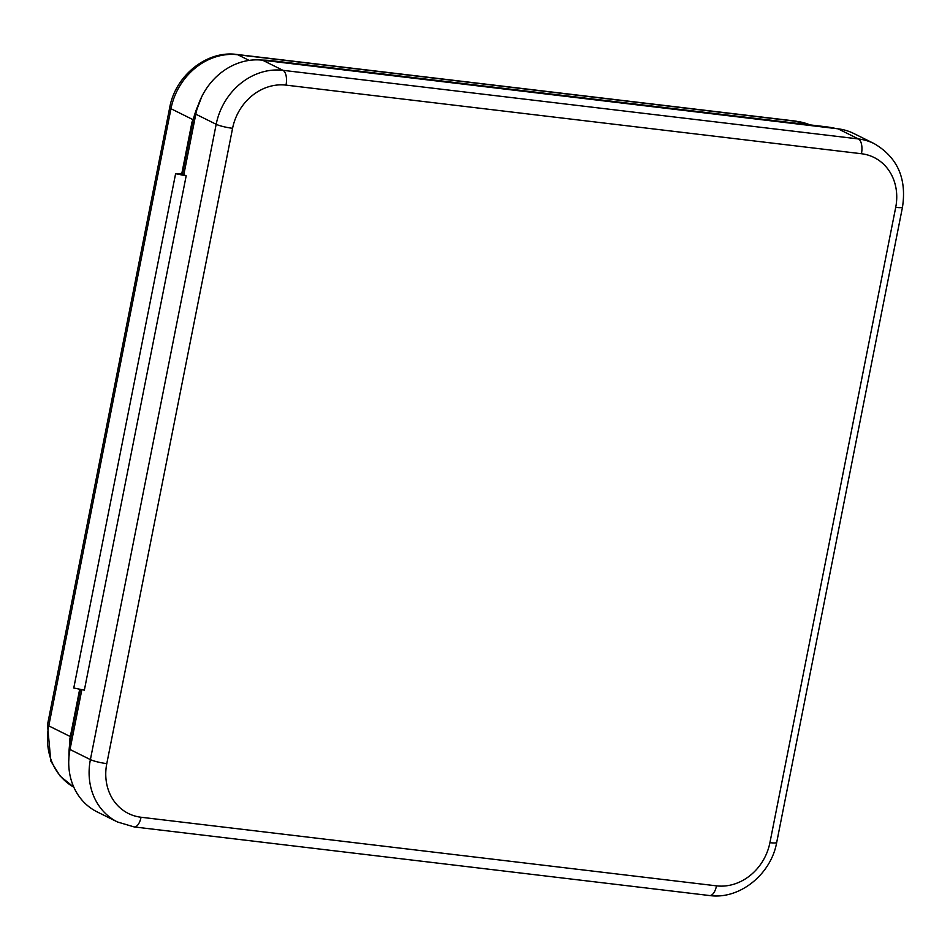 <?xml version="1.0" encoding="UTF-8"?>
<svg xmlns="http://www.w3.org/2000/svg" width="950" height="950" viewBox="0 0 950 950"><rect width="100%" height="100%" fill="white"/><g stroke="black" fill="none" stroke-linecap="round" stroke-linejoin="round"><path stroke-width="1.43" d="M106.792 763.61A49.863 43.557 116.4 0 0 141.051 817.249L716.49 885.851A49.863 43.557 116.4 0 0 769.916 842.674L895.707 207.373A49.863 43.557 116.4 0 0 861.448 153.734L286.009 85.12A49.863 43.557 116.4 0 0 232.584 128.298L106.792 763.61A12.469 1.805 -168.8 0 1 90.393 759.608A62.332 54.447 -63.6 0 0 117.479 821.976L97.09 811.858A62.332 54.447 -63.6 0 1 70.015 749.491L90.393 759.608L216.184 124.296L195.807 114.178L183.825 174.681L182.459 174.004A6.234 0.902 -168.8 0 1 181.83 173.506L175.607 173.696L183.825 174.681L175.607 173.696L73.767 688.002L84.348 690.151L186.176 175.845L183.825 174.681L194.002 123.251L192.648 122.574L182.459 174.004M70.015 749.491L81.854 689.641L71.808 740.406L70.442 739.729A71.689 62.617 116.4 0 0 68.982 756.627M835.893 128.559A71.689 62.617 116.4 0 0 828.447 127.157L269.444 60.515A71.689 62.617 116.4 0 0 261.749 60.111M186.176 175.845L175.607 173.696L73.767 688.002M195.807 114.178A62.332 54.447 -63.6 0 1 262.592 60.206L282.969 70.324L858.408 138.938L838.019 128.82L262.592 60.206M838.019 128.82A62.332 54.447 -63.6 0 1 853.765 133.487L874.143 143.604A62.332 54.447 -63.6 0 0 858.408 138.938A12.469 5.795 96.8 0 1 861.448 153.734M80.418 689.356L70.442 739.729A6.234 0.902 11.2 0 1 69.813 739.183L68.721 761.663M268.993 60.373L827.984 127.027A6.234 2.897 96.8 0 1 828.447 127.157L269.444 60.515A6.234 2.897 96.8 0 0 268.993 60.373L260.264 59.981M198.277 105.011A71.689 62.617 116.4 0 0 192.648 122.574A6.234 0.902 11.2 0 1 192.019 122.016L181.818 173.506M801.8 123.904L796.753 121.398A12.469 5.795 96.8 0 0 795.827 121.113L809.887 124.866A62.332 54.447 116.4 0 0 796.753 121.398L237.749 54.744L249.138 60.396M192.565 119.439L170.964 108.716A12.469 1.805 -168.8 0 1 169.706 107.599C175.299 75.727 206.732 50.184 236.835 54.459A12.469 5.795 96.8 0 1 237.749 54.744A62.332 54.447 116.4 0 0 170.964 108.716L48.771 725.871L70.324 736.571M169.706 107.599L47.5 724.755A12.469 1.805 -168.8 0 0 48.771 725.871A62.332 54.447 116.4 0 0 73.815 787.158M232.584 128.298A12.469 1.805 -168.8 0 1 216.184 124.296A62.332 54.447 -63.6 0 1 282.969 70.324A12.469 5.795 96.8 0 1 286.009 85.12M141.051 817.249A12.469 5.795 96.8 0 1 134.14 826.928L117.479 821.976M874.143 143.604C897.382 157.237 906.834 178.398 902.5 207.088A12.469 1.805 -168.8 0 1 895.707 207.373M716.49 885.851A12.469 5.795 96.8 0 1 709.567 895.541L134.14 826.928M902.5 207.088L776.708 842.401A12.469 1.805 -168.8 0 1 769.916 842.674M795.827 121.113L236.835 54.459M47.5 724.755L50.813 761.081L60.194 776.186L73.815 787.17M79.705 689.201L69.813 739.183M192.019 122.016L201.922 96.318M827.984 127.027L836.107 128.583M709.567 895.541C739.682 899.816 771.103 874.273 776.708 842.401"/></g></svg>
